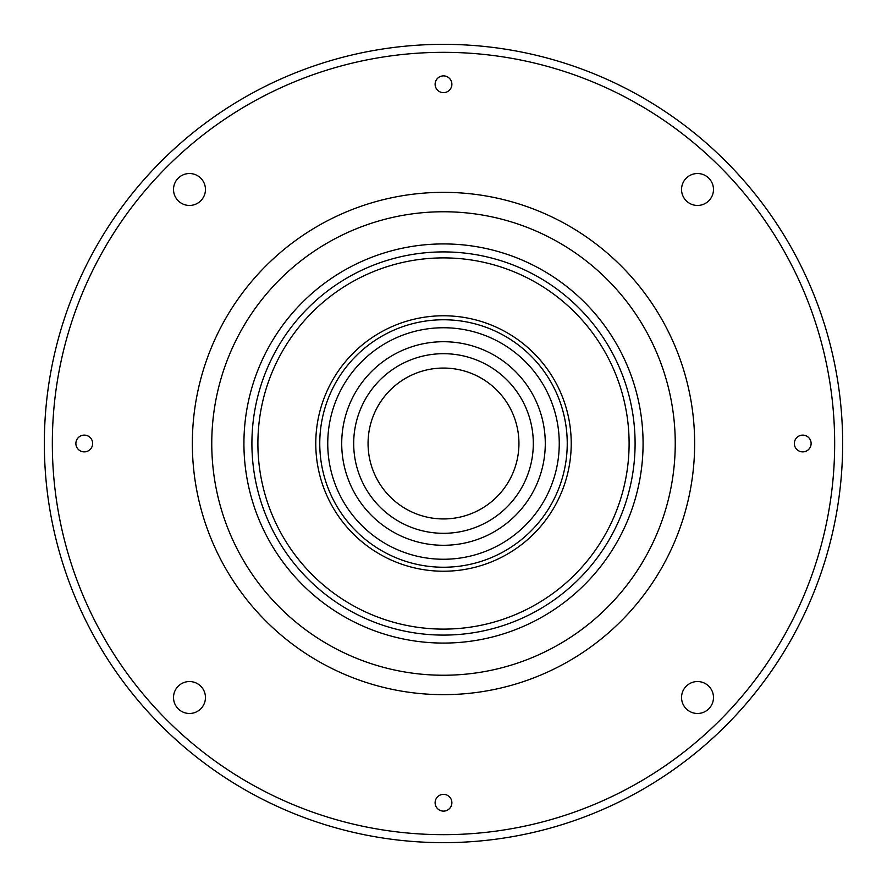 <?xml version="1.0" encoding="UTF-8"?>
<svg xmlns="http://www.w3.org/2000/svg" width="887" height="887" viewBox="0 0 887 887"><rect width="100%" height="100%" fill="white"/><g stroke="black" fill="none" stroke-linecap="round" stroke-linejoin="round"><path stroke-width="1.33" d="M205.451 189.485A15.966 15.966 0 0 0 189.485 173.519A15.966 15.966 0 0 0 173.519 189.485A15.966 15.966 0 0 0 189.485 205.451A15.966 15.966 0 0 0 205.451 189.485M713.481 189.485A15.966 15.966 0 0 0 697.515 173.519A15.966 15.966 0 0 0 681.549 189.485A15.966 15.966 0 0 0 697.515 205.451A15.966 15.966 0 0 0 713.481 189.485M713.481 697.515A15.966 15.966 0 0 0 697.515 681.549A15.966 15.966 0 0 0 681.549 697.515A15.966 15.966 0 0 0 697.515 713.481A15.966 15.966 0 0 0 713.481 697.515M205.451 697.515A15.966 15.966 0 0 0 189.485 681.549A15.966 15.966 0 0 0 173.519 697.515A15.966 15.966 0 0 0 189.485 713.481A15.966 15.966 0 0 0 205.451 697.515M451.882 802.735A8.382 8.382 0 0 0 443.5 794.353A8.382 8.382 0 0 0 435.118 802.735A8.382 8.382 0 0 0 443.5 811.117A8.382 8.382 0 0 0 451.882 802.735M92.647 443.5A8.382 8.382 0 0 0 84.265 435.118A8.382 8.382 0 0 0 75.883 443.5A8.382 8.382 0 0 0 84.265 451.882A8.382 8.382 0 0 0 92.647 443.5M811.117 443.5A8.382 8.382 0 0 0 802.735 435.118A8.382 8.382 0 0 0 794.353 443.5A8.382 8.382 0 0 0 802.735 451.882A8.382 8.382 0 0 0 811.117 443.5M451.882 84.265A8.382 8.382 0 0 0 443.5 75.883A8.382 8.382 0 0 0 435.118 84.265A8.382 8.382 0 0 0 443.5 92.647A8.382 8.382 0 0 0 451.882 84.265M52.333 443.5A391.167 391.167 0 0 0 443.5 834.667A391.167 391.167 0 0 0 834.667 443.5A391.167 391.167 0 0 0 443.5 52.333A391.167 391.167 0 0 0 52.333 443.5M44.35 443.5A399.15 399.15 0 0 0 443.5 842.65A399.15 399.15 0 0 0 842.65 443.5A399.15 399.15 0 0 0 443.5 44.35A399.15 399.15 0 0 0 44.35 443.5M629.105 443.5A185.605 185.605 0 0 1 443.5 629.105A185.605 185.605 0 0 1 257.895 443.5A185.605 185.605 0 0 1 443.5 257.895A185.605 185.605 0 0 1 629.105 443.5M518.939 443.5A75.439 75.439 0 0 1 443.5 518.939A75.439 75.439 0 0 1 368.061 443.5A75.439 75.439 0 0 1 443.5 368.061A75.439 75.439 0 0 1 518.939 443.5A75.439 75.439 0 0 0 443.5 368.061A75.439 75.439 0 0 0 368.061 443.5A75.439 75.439 0 0 0 443.5 518.939A75.439 75.439 0 0 0 518.939 443.5M243.925 443.5A199.575 199.575 0 0 1 443.5 243.925A199.575 199.575 0 0 1 643.075 443.5A199.575 199.575 0 0 1 443.5 643.075A199.575 199.575 0 0 1 243.925 443.5A199.575 199.575 0 0 0 443.5 643.075A199.575 199.575 0 0 0 643.075 443.5M327.746 443.5A115.754 115.754 0 0 0 443.5 559.253A115.754 115.754 0 0 0 559.253 443.5A115.754 115.754 0 0 0 443.5 327.746A115.754 115.754 0 0 0 327.746 443.5M545.283 443.5A101.783 101.783 0 0 0 443.5 341.717A101.783 101.783 0 0 0 341.717 443.5A101.783 101.783 0 0 0 443.5 545.283A101.783 101.783 0 0 0 545.283 443.5M533.309 443.5A89.809 89.809 0 0 0 443.5 353.691A89.809 89.809 0 0 0 353.691 443.5A89.809 89.809 0 0 0 443.5 533.309A89.809 89.809 0 0 0 533.309 443.5M319.763 443.5A123.736 123.736 0 0 0 443.5 567.236A123.736 123.736 0 0 0 567.236 443.5A123.736 123.736 0 0 0 443.5 319.763A123.736 123.736 0 0 0 319.763 443.5M571.228 443.5A127.728 127.728 0 0 1 443.5 571.228A127.728 127.728 0 0 1 315.772 443.5A127.728 127.728 0 0 1 443.5 315.772A127.728 127.728 0 0 1 571.228 443.5M211.76 443.5A231.74 231.74 0 0 1 443.5 211.76A231.74 231.74 0 0 1 675.24 443.5A231.74 231.74 0 0 1 443.5 675.24A231.74 231.74 0 0 1 211.76 443.5M694.654 443.5A251.154 251.154 0 0 0 443.5 192.346A251.154 251.154 0 0 0 192.346 443.5A251.154 251.154 0 0 0 443.5 694.654A251.154 251.154 0 0 0 694.654 443.5M251.908 443.5A191.592 191.592 0 0 1 443.5 251.908A191.592 191.592 0 0 1 635.092 443.5A191.592 191.592 0 0 1 443.5 635.092A191.592 191.592 0 0 1 251.908 443.5"/></g></svg>
